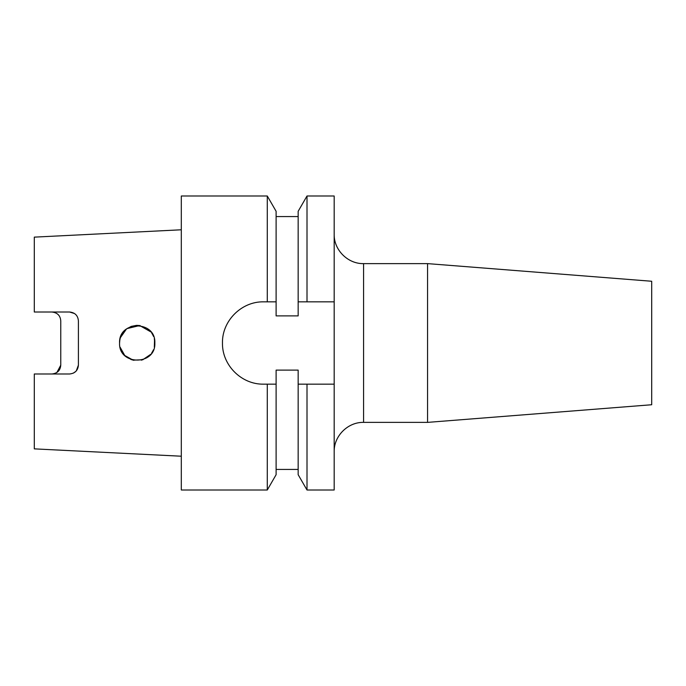 <?xml version="1.0" encoding="UTF-8"?>
<svg xmlns="http://www.w3.org/2000/svg" width="686" height="686" viewBox="0 0 686 686"><rect width="100%" height="100%" fill="white"/><g stroke="black" fill="none" stroke-linecap="round" stroke-linejoin="round"><path stroke-width="1.03" d="M427.567 263.621L651.7 281.26L651.7 404.74L427.567 422.379L427.567 263.621L363.58 263.621L363.58 422.379C347.871 421.976 333.773 436.073 334.176 451.782M427.567 422.379L363.58 422.379M136.454 325.378L131.18 326.416M131.163 326.425L126.49 328.988M126.464 329.006L120.384 337.675M119.767 340.307L120.342 337.795M153.132 335.428L151.597 332.804M154.839 342.966L154.299 338.661M153.63 336.586L152.129 333.602M150.954 331.955L139.687 325.533L127.004 328.603M119.836 339.904L119.561 343C118.532 320.19 155.971 320.285 154.839 343C155.962 365.724 118.524 365.801 119.561 343M121.885 334.245L123.12 332.376M136.891 325.361L140.124 325.601M146.855 328.234L150.097 330.961M154.539 339.742L154.333 347.21M54.743 312.473L51.939 312.01C57.392 312.627 60.334 315.56 60.762 320.834L60.762 365.166C60.342 370.431 57.401 373.373 51.939 373.99M74.551 313.553L69.578 312.01C74.98 312.567 77.921 315.509 78.401 320.834L78.401 365.166C77.93 370.483 74.988 373.424 69.578 373.99L34.3 373.99L34.3 448.867L181.301 456.216M125.744 356.411L127.424 357.68M130.786 359.43L133.787 360.304M141.239 360.167L143.125 359.618M152.318 352.098L153.493 349.757M56.912 372.447L60.762 365.166M276.115 301.84L276.115 211.305L267.283 195.999L181.301 195.999L181.301 490.001L267.283 490.001L267.283 384.16L263.621 384.16C241.429 384.597 222.032 365.141 222.461 343C221.981 320.911 241.489 301.36 263.621 301.84L276.115 301.84L276.115 315.894L298.161 315.894L298.161 301.84L307.002 301.84L307.002 195.999L334.176 195.999L334.176 301.84L307.002 301.84M307.002 195.999L298.161 211.305L298.161 301.84M307.002 490.001L307.002 384.16L298.161 384.16L298.161 474.695L307.002 490.001L334.176 490.001L334.176 301.84M298.161 384.16L298.161 370.106L276.115 370.106L276.115 474.695L267.283 490.001M267.283 195.999L267.283 301.84M276.115 384.16L267.283 384.16M307.002 384.16L334.176 384.16M181.301 229.784L34.3 237.133L34.3 312.01L69.578 312.01M73.368 373.133L75.872 371.349M76.292 370.894L78.401 365.166M153.132 350.572L151.572 353.23M154.539 346.259L154.839 343M146.735 357.843L150.105 355.031M150.749 354.302L142.808 359.73L133.153 360.167L124.741 355.485L120.041 347.09M363.58 263.621C347.871 264.024 333.773 249.927 334.176 234.218M276.115 469.421L298.161 469.421M276.115 216.579L298.161 216.579"/></g></svg>
